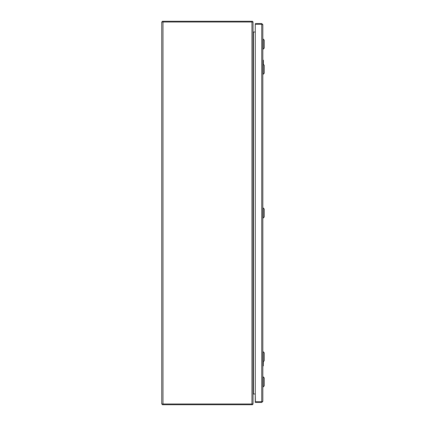 <?xml version="1.0" encoding="UTF-8"?>
<svg xmlns="http://www.w3.org/2000/svg" width="426" height="426" viewBox="0 0 426 426"><rect width="100%" height="100%" fill="white"/><g stroke="black" fill="none" stroke-linecap="round" stroke-linejoin="round"><path stroke-width="0.64" d="M251.958 404.013L161.742 404.013L161.742 21.987L253.028 21.987L253.028 404.013L251.958 404.013L251.958 21.987M253.087 32.025L253.411 32.025A0.383 0.383 0 0 1 253.087 31.854L253.087 31.854A0.383 0.383 0 0 1 253.028 31.641L253.028 31.817M262.139 401.351L261.756 401.734L255.291 401.734L255.291 402.416L255.43 401.734L261.756 401.734L255.43 401.734L255.291 393.975L253.028 393.975L253.028 394.359M253.087 394.146A0.383 0.383 0 0 1 253.411 393.975L253.411 32.025L255.291 32.025L255.291 24.404L255.291 401.596M252.953 404.013A1.07 1.07 0 0 1 252.682 404.418L252.453 404.7L162.317 404.7L162.317 404.013M252.453 404.7L252.453 404.013M162.317 21.987L162.317 21.3L252.453 21.3L252.453 21.987M252.453 21.832L252.682 21.582A1.07 1.07 0 0 1 252.953 21.987M252.682 21.582L252.453 21.3M263.183 218.032L264.258 216.951L264.258 209.049L263.183 207.968L263.183 218.032L262.821 218.032M263.183 361.807L264.258 360.726L264.258 352.824L263.183 351.743L263.183 361.807L262.821 361.807M263.183 74.257L264.258 73.176L264.258 65.274L263.183 64.193L263.183 74.257L262.821 74.257M263.183 386.909L264.258 385.834L264.258 377.926L263.183 376.845L263.183 386.909L262.821 386.909M263.183 376.845L262.821 376.845M263.183 49.155L264.258 48.074L264.258 40.166L263.183 39.091L263.183 49.155L262.821 49.155M263.369 361.621L263.231 365.902L262.821 365.902L262.943 361.807M263.044 361.807L263.343 365.769M262.959 365.322L263.209 365.902M262.821 60.098L263.369 60.231L263.369 64.379M263.343 60.231L262.959 60.678L262.821 60.231L263.369 60.231L263.044 64.193M262.943 64.193L262.959 60.678M255.43 401.734L261.756 401.734L262.821 401.351L262.821 24.649L261.756 24.266L255.43 24.266L261.756 24.266L262.139 24.649M262.821 401.351L261.756 402.416L255.43 402.416M255.291 24.404L255.43 23.584L261.756 23.584L262.821 24.649M261.756 23.584L261.756 402.416M255.43 23.584L255.291 24.266L261.756 24.266L255.43 24.266M162.982 404.013L162.982 21.987M251.723 404.013L251.723 404.7M163.046 404.7L163.046 404.013M251.723 21.3L251.723 21.987M163.046 21.3L163.046 21.987M252.336 404.04L252.453 404.338L252.336 404.04M252.336 21.96L252.453 21.678M263.183 207.968L262.821 207.968M263.183 351.743L262.821 351.743M263.183 64.193L262.821 64.193M263.183 39.091L262.821 39.091"/></g></svg>
